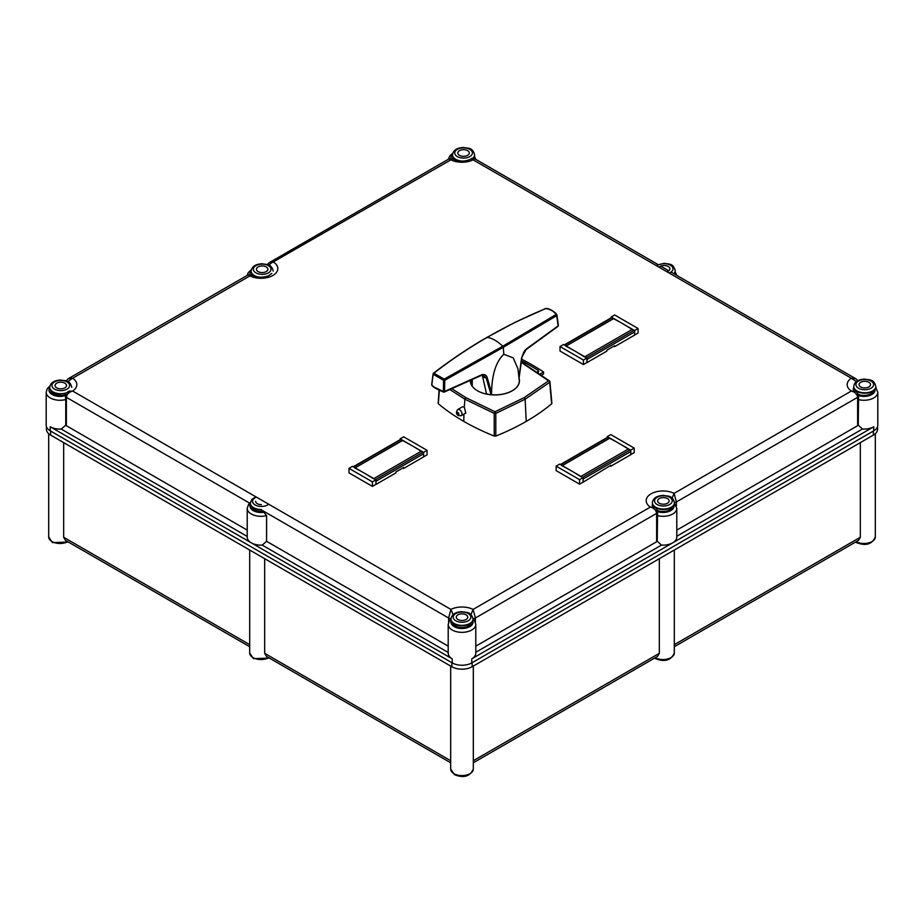 <?xml version="1.0" encoding="UTF-8"?>
<svg xmlns="http://www.w3.org/2000/svg" width="924" height="924" viewBox="0 0 924 924"><rect width="100%" height="100%" fill="white"/><g stroke="black" fill="none" stroke-linecap="round" stroke-linejoin="round"><path stroke-width="1.39" d="M877.569 426.634L877.569 429.244A14.345 8.281 180 0 1 873.365 435.1L472.152 666.747A14.345 8.281 180 0 1 451.848 666.747L451.848 662.693L50.635 431.046L50.635 435.1L451.848 666.747M472.152 666.747L472.152 662.693L873.365 431.046L873.365 435.1M63.675 442.631L63.675 537.271L249.688 644.663M450.681 762.774L266.424 656.386L264.68 653.326L450.681 760.718M473.319 760.718L659.32 653.326L659.32 558.685M674.312 644.663L860.325 537.271L858.581 540.344L674.312 646.719M50.635 435.1A14.345 8.281 180 0 1 46.431 429.244L46.431 426.634M860.325 537.271L860.325 442.631M264.68 558.685L264.68 653.326M249.688 646.719L65.419 540.344L63.675 537.271M659.32 653.326L657.576 656.386L473.319 762.774M251.663 506.618A9.379 5.417 0 0 0 254.366 509.921A9.379 5.417 0 0 0 263.121 511.365L266.586 515.627L266.586 541.314L262.254 545.114A13.802 7.97 180 0 1 251.247 542.815L50.242 426.773A13.802 7.97 180 0 0 61.25 429.071L247.205 536.428M251.663 273.458A9.379 5.417 0 0 0 251.617 273.989A9.379 5.417 0 0 0 251.755 274.925M653.615 506.121A9.379 5.417 0 0 0 653.753 507.022M854.677 389.443A9.379 5.417 0 0 0 854.619 390.043A9.379 5.417 0 0 0 854.758 390.979M452.841 156.768A9.379 5.417 0 0 0 452.621 157.946A9.379 5.417 0 0 0 452.76 158.882M50.624 390.286A9.379 5.417 0 0 0 53.361 393.867A9.379 5.417 0 0 0 65.696 394.34M452.702 622.868A9.379 5.417 0 0 0 455.37 625.964A9.379 5.417 0 0 0 464.991 627.269A9.379 5.417 0 0 0 471.298 622.868M853.811 387.583A10.765 6.214 0 0 0 853.233 389.524L855.543 391.429L851.339 391.037A16.84 9.725 180 0 1 851.339 378.228L473.1 159.84A16.84 9.725 180 0 1 450.9 159.84L271.182 263.121L268.884 265.211M452.876 158.986L450.9 159.84L449.237 158.755L269.254 262.67L273.654 262.173A16.84 9.725 180 0 1 272.903 275.456A16.84 9.725 180 0 1 249.907 275.895L251.871 275.029M672.095 498.128L674.093 493.37L851.339 391.037C855 392.042 857.091 394.144 857.634 397.32L676.391 501.951L674.093 493.37A16.84 9.725 180 0 0 651.097 493.809A16.84 9.725 180 0 0 650.346 507.08L654.55 507.472L652.24 505.636M857.853 380.688L855.751 378.713L851.339 378.228L856.363 381.624M652.598 504.492A10.765 6.214 0 0 0 652.263 505.636M247.205 530.11L66.366 425.71L66.366 397.32A3.315 1.917 180 0 1 65.396 395.969L65.754 399.538A13.802 7.97 180 0 1 46.2 392.296L46.2 425.19A13.802 7.97 180 0 0 50.242 430.827L452.24 662.912A13.802 7.97 180 0 0 471.76 662.912L873.758 430.827L873.758 426.773L471.76 658.858A13.802 7.97 180 0 0 475.802 653.233L475.802 624.381A13.802 7.97 180 0 1 462 632.351A13.802 7.97 180 0 1 448.198 624.381L448.198 653.233A13.802 7.97 180 0 0 452.24 658.858L251.247 542.815A13.802 7.97 180 0 1 247.205 537.179L247.205 508.339A13.802 7.97 180 0 0 266.586 515.627M448.198 652.471L262.254 545.114M65.754 399.538L65.754 425.225A3.315 1.917 180 0 0 66.366 425.71L65.592 425.259L61.25 429.071M853.891 387.907A10.765 6.214 0 0 0 853.268 389.582L853.233 389.501M873.758 426.773A13.802 7.97 180 0 1 862.462 429.048L858.408 425.259L676.795 530.11M858.408 425.259A13.802 7.97 180 0 1 858.246 425.225A3.315 1.917 180 0 1 857.634 425.71L857.634 397.32A3.315 1.917 180 0 0 858.604 395.969L858.604 395.969C857.899 393.197 856.883 391.672 855.543 391.429M862.462 429.048L676.795 536.243M674.428 503.372L676.795 508.339L676.795 537.179A13.802 7.97 180 0 1 672.753 542.815A13.802 7.97 180 0 1 661.469 545.102L475.802 652.286M661.469 545.102L657.414 541.314L475.802 646.165M448.198 646.165L266.586 541.314M858.246 425.225L858.569 396.246M657.414 541.314A13.802 7.97 180 0 1 657.241 541.268A3.315 1.917 180 0 1 656.629 541.764L656.629 513.363C656.086 510.187 653.996 508.096 650.346 507.08L473.1 609.413L475.398 618.006A3.315 1.917 180 0 1 473.019 618.56M657.241 541.268L657.565 512.3M473.042 619.253L474.185 620.004L475.802 624.381M448.198 624.381L449.815 620.004L450.958 619.253M248.383 505.105L250.52 504.088M473.1 159.84L474.763 158.755C472.279 158.235 471.125 158.258 471.298 158.847L473.1 159.84M470.963 614.622L473.1 609.413A16.84 9.725 180 0 0 450.9 609.413L453.037 614.622M450.981 618.56A3.315 1.917 180 0 1 448.602 618.006L450.9 609.413L72.661 391.037C69 392.042 66.909 394.144 66.366 397.32L250.346 503.545M68.249 378.713L72.661 378.228L249.907 275.895L248.233 274.798L68.249 378.713L66.031 380.873M66.747 392.7L68.457 391.429L72.661 391.037A16.84 9.725 180 0 0 72.661 378.228L67.671 381.566M875.779 387.433L877.8 392.296L877.8 425.19A13.802 7.97 180 0 1 873.758 430.827M657.299 510.383A9.379 5.417 0 0 0 672.268 506.941M858.304 394.34A9.379 5.417 0 0 0 873.238 390.979M659.112 267.244A5.74 3.315 180 0 1 664.148 265.5A5.74 3.315 180 0 1 669.912 268.803A5.74 3.315 180 0 1 666.885 271.725M675.201 270.836A11.042 6.376 180 0 1 675.213 271.067A11.042 6.376 180 0 1 674.104 273.839M262.185 272.568A5.74 3.315 180 0 1 256.433 269.254A5.74 3.315 180 0 1 262.15 265.95A5.74 3.315 180 0 1 267.914 269.254A5.74 3.315 180 0 1 262.185 272.568M254.978 276.345A11.042 6.376 180 0 1 251.132 271.517A11.042 6.376 180 0 1 251.143 271.286M663.409 504.215A5.74 3.315 180 0 1 657.645 500.9A5.74 3.315 180 0 1 663.374 497.586A5.74 3.315 180 0 1 669.126 500.9A5.74 3.315 180 0 1 663.409 504.215M674.428 502.933A11.042 6.376 180 0 1 674.428 503.153A11.042 6.376 180 0 1 663.42 509.528A11.042 6.376 180 0 1 652.356 503.153A11.042 6.376 180 0 1 652.356 502.933M60.799 388.842A5.74 3.315 180 0 1 55.036 385.527A5.74 3.315 180 0 1 60.765 382.213A5.74 3.315 180 0 1 66.516 385.527A5.74 3.315 180 0 1 60.799 388.842M60.811 394.155A11.042 6.376 180 0 1 49.746 387.78A11.042 6.376 180 0 1 49.746 387.56M261.411 504.666A5.74 3.315 180 0 1 255.648 501.351M261.423 509.979A11.042 6.376 180 0 1 250.346 503.603L250.346 503.153A11.042 6.376 180 0 0 261.423 509.528M462.023 620.489A5.74 3.315 180 0 1 456.26 617.174A5.74 3.315 180 0 1 461.977 613.859A5.74 3.315 180 0 1 467.74 617.174A5.74 3.315 180 0 1 462.023 620.489M473.03 619.207A11.042 6.376 180 0 1 473.042 619.426A11.042 6.376 180 0 1 462.035 625.802A11.042 6.376 180 0 1 450.958 619.426A11.042 6.376 180 0 1 450.97 619.207M864.795 387.941A5.74 3.315 180 0 1 859.043 384.627A5.74 3.315 180 0 1 864.76 381.312A5.74 3.315 180 0 1 870.524 384.627A5.74 3.315 180 0 1 864.795 387.941M875.813 386.659A11.042 6.376 180 0 1 875.825 386.879A11.042 6.376 180 0 1 864.818 393.254A11.042 6.376 180 0 1 853.741 386.879A11.042 6.376 180 0 1 853.753 386.659M463.582 156.306A5.74 3.315 180 0 1 457.819 152.991A5.74 3.315 180 0 1 463.548 149.676A5.74 3.315 180 0 1 469.3 152.991A5.74 3.315 180 0 1 463.582 156.306M474.589 155.013A11.042 6.376 180 0 1 474.601 155.244A11.042 6.376 180 0 1 473.238 158.316M458.258 160.834A11.042 6.376 180 0 1 452.517 155.244A11.042 6.376 180 0 1 452.529 155.013M579.567 479.648L583.079 477.627L559.667 464.102L556.156 466.135L579.567 479.648L579.567 484.153L583.079 482.132L583.079 477.627M556.156 466.135L556.156 470.639L579.567 484.153M630.699 450.127L634.211 448.105L610.799 434.58L607.276 436.613L630.699 450.127L630.699 451.062M607.276 436.613L607.276 437.456M630.78 454.596L634.211 452.61L634.211 448.105M610.013 465.765L610.799 466.216L630.78 454.689L630.78 451.524A1.213 0.705 60 0 0 629.983 450.069A220.894 127.535 60 0 0 628.355 449.018L580.942 476.391M628.285 449.052A220.778 127.466 -120 0 0 609.621 438.288L609.621 438.195A220.894 127.535 60 0 0 608.004 437.387A1.213 0.705 60 0 0 607.449 437.352L560.394 464.529M562.011 465.777A220.778 127.466 60 0 1 580.746 476.599M583.079 478.551A1.213 0.705 -120 0 1 583.159 479.013L583.079 482.132M583.159 482.178L610.799 465.315L610.799 466.216M562.289 465.615L609.621 438.288M562.208 465.569L609.621 438.195M457.738 409.551C455.832 412.139 456.052 414.16 458.396 415.604L461.272 415.673A3.534 2.044 60 0 0 461.815 412.832A3.534 2.044 60 0 0 459.505 409.725A3.534 2.044 60 0 0 457.738 409.551L462.462 406.814L464.275 406.976L464.922 399.214L449.642 389.42M470.374 380.099A24.567 14.183 0 0 0 470.339 380.769A24.567 14.183 0 0 0 477.535 390.794A24.567 14.183 0 0 0 504.308 393.867A24.567 14.183 0 0 0 519.461 380.769A24.567 14.183 0 0 0 519.276 378.99M451.547 388.507L465.892 397.655L495.021 411.746L524.151 397.655L548.556 380.838A1.374 0.924 50.4 0 1 549.676 382.317L551.651 403.823A220.778 127.466 180 0 1 526.241 421.402A220.778 127.466 180 0 1 495.807 436.059L494.236 436.059A220.778 127.466 180 0 1 463.79 421.402L463.917 414.137M439.316 390.656L438.392 402.922M463.79 421.402A220.778 127.466 180 0 1 438.392 403.823M464.275 406.976L465.777 413.063L461.272 415.673M494.236 436.059L494.236 413.409L464.922 399.214A1.374 0.797 -60 0 1 465.892 397.655M526.241 421.402L525.121 399.214L549.676 382.317A1.374 0.797 -8 0 0 549.919 381.774A1.374 1.374 0 0 0 549.433 380.896A1.374 0.924 -50.4 0 0 548.556 380.838L521.355 362.439M524.151 397.655A1.374 0.797 -120 0 1 525.121 399.214L495.807 413.409L495.807 436.059M470.582 381.058A24.567 14.183 0 0 0 470.42 381.901M551.894 403.349L549.919 381.774A1.374 0.797 -8 0 0 549.676 381.404A1.374 0.924 -50.4 0 0 549.433 380.896L521.413 362.012M495.807 413.409A1.374 0.647 -112 0 0 495.021 411.746A1.374 0.647 -68 0 0 494.236 413.409A1.374 0.658 -0 0 0 495.807 413.409M538.161 372.384A3.038 1.756 0 0 0 538.669 371.402A3.038 1.756 0 0 0 537.884 370.224A220.778 127.466 0 0 0 523.238 361.769A3.038 1.756 0 0 0 521.494 361.319M521.713 359.274A220.778 127.466 180 0 1 543.566 372.002L540.309 373.885M543.566 372.002L543.566 373.989L541.834 374.994M482.305 375.248L486.567 393.982A24.29 14.022 0 0 0 491.094 394.675L491.591 392.908L487.191 377.477A1.109 0.705 165.2 0 1 486.093 377.801L491.094 394.675A24.29 14.022 0 0 0 512.196 390.748A24.29 14.022 0 0 0 519.3 380.838L519.3 381.739A24.29 14.022 180 0 1 519.253 382.617M471.217 384.511A24.29 14.022 180 0 1 470.732 381.739L470.732 381.739M546.327 308.651L545.853 308.57C525.525 316.886 506.006 326.472 487.294 337.329A33.114 19.115 60 0 1 502.748 346.246L556.109 314.495C553.684 311.203 550.265 309.228 545.853 308.57A1.109 0.624 67.6 0 0 545.31 308.789M519.022 377.061L521.633 357.588L526.507 348.856L558.108 325.906L556.722 315.65A1.109 0.658 171 0 0 556.849 314.911A1.109 0.658 144.4 0 0 556.109 314.495A1.109 0.728 58.9 0 1 556.722 315.65L503.268 347.308L502.748 346.246L444.19 379.117L433.922 373.192C450.785 360.037 468.572 348.082 487.294 337.329L486.775 337.791M487.191 377.477C486.174 374.751 484.199 373.92 481.265 374.982L444.525 391.487L444.791 380.272L443.589 380.307L443.335 391.533L433.668 386.809L431.808 384.881L433.183 374.301A1.109 0.901 -53.6 0 1 433.922 373.192A1.109 0.647 52.2 0 0 433.483 373.261A1.109 1.109 0 0 0 433.067 373.966A1.109 0.612 8.6 0 0 433.183 374.301L443.589 380.307L444.19 379.117L444.791 380.272L503.268 347.308A772.741 446.142 60 0 1 503.811 354.25C493.543 363.987 491.73 381.485 491.591 392.908M431.878 384.257A1.109 0.624 6.2 0 0 431.693 384.557L433.067 373.966A1.109 0.612 8.6 0 1 433.321 373.654A1.109 0.647 52.2 0 1 433.483 373.261C450.9 359.783 468.734 347.828 486.994 337.376L515.222 322.257L545.53 308.57A1.109 1.109 0 0 1 546.096 308.489C548.925 308.062 556.04 312.601 556.768 314.668A1.109 1.109 0 0 1 556.964 315.142L558.35 325.433A1.109 0.647 173.6 0 1 558.108 325.906A1.109 0.716 56.1 0 1 557.865 326.472A1.109 1.109 0 0 0 558.35 325.433A1.109 0.647 173.6 0 0 558.235 325.202M431.947 385.389L431.947 385.389A1.109 0.808 -40.6 0 1 431.808 384.881A1.109 0.624 6.2 0 1 431.693 384.557A1.109 1.109 0 0 0 431.947 385.389L433.864 387.364A1.109 0.739 -49.6 0 1 433.668 386.809M443.335 391.614L444.525 391.487L443.335 391.614M481.265 374.982A1.109 0.67 68 0 1 480.93 375.606L444.317 392.03A1.109 1.109 0 0 1 443.52 392.111L440.043 390.482M480.93 375.606L483.414 375.317L486.093 377.801A28.286 16.332 0 0 1 483.333 377.177M526.507 348.856A1.109 0.601 52.4 0 1 526.38 349.364L557.865 326.472M521.633 357.588L519.196 377.339M470.87 382.351A24.29 14.022 0 0 0 471.055 383.102L470.351 379.995L471.044 383.09A24.29 14.022 0 0 0 472.256 385.712L471.055 379.695M519.3 380.838L517.96 368.826L513.224 357.911L503.811 354.25M472.256 379.187L472.256 385.712M583.437 360.048L586.948 358.015L563.536 344.502L560.013 346.523L583.437 360.048L583.437 364.553L586.948 362.52L586.948 358.015M560.013 346.523L560.013 351.039L583.437 364.553M634.569 330.526L638.08 328.505L614.656 314.98L611.145 317.013L634.569 330.526L634.569 331.462M611.145 317.013L611.145 317.856M634.638 334.985L638.08 333.01L638.08 328.505M613.883 346.165L614.656 346.616L634.638 335.077L634.638 331.924A1.213 0.705 60 0 0 633.841 330.469A220.894 127.535 60 0 0 632.224 329.406L584.811 356.779M632.143 329.452A220.778 127.466 -120 0 0 613.49 318.688L613.49 318.595A220.894 127.535 60 0 0 611.861 317.775A1.213 0.705 60 0 0 611.318 317.752L564.264 344.918M565.869 346.177A220.778 127.466 60 0 1 584.603 356.987M586.948 358.951A1.213 0.705 -120 0 1 587.029 359.413L586.948 362.52M587.029 362.566L606.849 351.12L606.849 350.219L614.656 345.715L614.656 346.616M566.158 346.015L613.49 318.688M566.077 345.969L613.49 318.595M372.418 481.878L375.929 479.845L352.518 466.331L348.995 468.353L372.418 481.878L372.418 486.382L375.929 484.361L375.929 479.845M348.995 468.353L348.995 472.869L372.418 486.382M423.55 452.356L427.061 450.334L403.638 436.809L400.127 438.842L423.55 452.356L423.55 453.291M400.127 438.842L400.127 439.685M423.619 456.826L427.061 454.839L427.061 450.334M402.864 467.994L403.638 468.445L423.619 456.906L423.619 453.753A1.213 0.705 60 0 0 422.822 452.298A220.894 127.535 60 0 0 421.205 451.235L373.793 478.609M421.125 451.282A220.778 127.466 -120 0 0 402.471 440.517L402.471 440.425A220.894 127.535 60 0 0 400.843 439.616A1.213 0.705 60 0 0 400.3 439.581L353.245 466.747M354.851 468.006A220.778 127.466 60 0 1 373.585 478.817M375.929 480.78A1.213 0.705 -120 0 1 376.01 481.242L375.929 484.361M376.01 484.395L395.83 472.949L395.83 472.048L403.638 467.544L403.638 468.445M355.139 467.844L402.471 440.517M355.059 467.798L402.471 440.425M473.319 769.045C470.085 776.449 463.79 778.331 454.458 774.682L450.681 769.045A11.319 6.537 0 0 0 453.996 773.665A11.319 6.537 0 0 0 466.331 775.086A11.319 6.537 0 0 0 473.319 769.045L473.319 666.077M68.376 542.053L52.46 542.584L48.683 536.959A11.319 6.537 0 0 0 51.998 541.579A11.319 6.537 0 0 0 67.775 541.695M269.381 658.096L253.453 658.639L249.688 653.002A11.319 6.537 0 0 0 253.003 657.622A11.319 6.537 0 0 0 268.78 657.749M856.225 541.695A11.319 6.537 0 0 0 868.468 542.954A11.319 6.537 0 0 0 875.317 536.959L875.317 433.702M655.22 657.749A11.319 6.537 0 0 0 667.475 659.008A11.319 6.537 0 0 0 674.312 653.002L674.312 550.023M452.529 154.678A11.042 6.376 0 0 0 450.981 158.304M652.517 504.238A10.765 6.214 0 0 0 652.24 505.578M471.76 662.912L471.76 658.858M50.242 430.827L50.242 426.773M452.24 662.912L452.24 658.858M65.396 395.969L66.239 393.324M676.391 506.086L676.391 501.951A3.315 1.917 180 0 1 674.428 502.506M657.599 512.716L657.599 512.012A3.315 1.917 180 0 1 656.629 513.363L475.398 618.006L475.398 622.129M448.602 622.129L448.602 618.006L261.504 509.979M49.746 387.687A11.042 6.376 0 0 0 52.737 394.837A11.042 6.376 0 0 0 65.419 395.588M451.212 620.778A11.042 6.376 0 0 0 462 628.505A11.042 6.376 0 0 0 472.788 620.778M657.588 511.642A11.042 6.376 0 0 0 669.299 511.318A11.042 6.376 0 0 0 673.908 505.093M676.795 508.339A13.802 7.97 180 0 1 657.241 515.58M251.132 271.136A11.042 6.376 0 0 0 249.977 274.359M877.8 392.296A13.802 7.97 180 0 1 858.246 399.538M858.581 395.588A11.042 6.376 0 0 0 870.096 395.357A11.042 6.376 0 0 0 874.97 389.339M250.416 504.285A11.042 6.376 0 0 0 253.315 510.66A11.042 6.376 0 0 0 264.46 512.139M656.872 265.939A8.836 5.094 180 0 1 664.148 263.71A8.836 5.094 180 0 1 672.603 267.302A8.836 5.094 180 0 1 669.138 273.03M656.144 265.523L664.137 263.305C669.08 264.426 673.088 262.878 675.213 270.617A11.042 6.376 180 0 1 673.839 273.689M262.139 264.16A8.836 5.094 180 0 1 270.998 269.242A8.836 5.094 180 0 1 262.197 274.359A8.836 5.094 180 0 1 253.338 269.277A8.836 5.094 180 0 1 262.139 264.16M258.281 277.027A11.042 6.376 180 0 1 251.132 271.067L251.132 271.517M663.363 495.807A8.836 5.094 180 0 1 672.222 500.889A8.836 5.094 180 0 1 663.42 506.006A8.836 5.094 180 0 1 654.562 500.923A8.836 5.094 180 0 1 663.363 495.807M652.356 502.702C653.025 498.186 656.687 495.749 663.363 495.403C668.295 496.511 672.302 494.975 674.428 502.702A11.042 6.376 180 0 1 663.42 509.078A11.042 6.376 180 0 1 652.356 502.702L652.356 503.153M60.753 380.434A8.836 5.094 180 0 1 69.612 385.516A8.836 5.094 180 0 1 60.811 390.633A8.836 5.094 180 0 1 51.952 385.551A8.836 5.094 180 0 1 60.753 380.434M69.843 390.979A11.042 6.376 180 0 1 60.811 393.705A11.042 6.376 180 0 1 49.746 387.329L49.746 387.78M268.699 504.215A8.836 5.094 180 0 1 261.423 506.456A8.836 5.094 180 0 1 252.957 502.864A8.836 5.094 180 0 1 256.422 497.135M461.977 612.081A8.836 5.094 180 0 1 470.836 617.163A8.836 5.094 180 0 1 462.023 622.268A8.836 5.094 180 0 1 453.164 617.186A8.836 5.094 180 0 1 461.977 612.081M450.958 618.976C451.628 614.46 455.301 612.023 461.965 611.665C466.909 612.785 470.905 611.249 473.042 618.976A11.042 6.376 180 0 1 462.035 625.352A11.042 6.376 180 0 1 450.958 618.976L450.958 619.426M864.749 379.533A8.836 5.094 180 0 1 873.607 384.615A8.836 5.094 180 0 1 864.806 389.732A8.836 5.094 180 0 1 855.947 384.65A8.836 5.094 180 0 1 864.749 379.533M853.741 386.428C854.411 381.912 858.084 379.487 864.749 379.129C869.692 380.238 873.688 378.701 875.825 386.428A11.042 6.376 180 0 1 864.818 392.804A11.042 6.376 180 0 1 853.741 386.428L853.741 386.879M463.536 147.886A8.836 5.094 180 0 1 472.395 152.968A8.836 5.094 180 0 1 463.594 158.085A8.836 5.094 180 0 1 454.735 153.003A8.836 5.094 180 0 1 463.536 147.886M462.531 161.134A11.042 6.376 180 0 1 452.517 154.793C453.187 150.277 456.86 147.84 463.525 147.482C468.468 148.602 472.476 147.066 474.601 154.793A11.042 6.376 180 0 1 472.742 158.327M560.695 464.691L608.004 437.387M583.159 479.013L630.78 451.524M582.674 477.385L629.983 450.069M457.946 412.427A1.328 0.762 -120 0 0 457.946 414.587A1.328 0.762 -120 0 0 457.946 412.427M524.151 364.021A1.374 0.797 -60 0 1 524.844 363.952M523.238 361.769L523.238 363.04M537.884 370.224L537.884 372.187M440.679 390.921L433.864 387.364M564.564 345.091L611.861 317.775M587.029 359.413L634.638 331.924M586.532 357.784L633.841 330.469M353.546 466.92L400.843 439.616M376.01 481.242L423.619 453.753M375.514 479.614L422.822 452.298M875.317 536.959C872.083 544.351 865.8 546.234 856.456 542.584L855.624 542.053M674.312 653.002C671.078 660.406 664.795 662.277 655.462 658.639L654.619 658.096M249.688 653.002L249.688 550.023M48.683 536.959L48.683 433.702M450.681 769.045L450.681 666.077M452.725 153.349L450.034 155.544L448.267 159.321M271.772 273.458L268.283 275.906C262.358 277.789 256.976 277.535 252.137 275.156L248.233 274.798M449.237 158.755L453.13 159.113C459.436 161.839 465.488 161.746 471.298 158.847M858.604 396.673L858.604 395.969M855.751 378.713L670.997 272.049M668.791 270.778L660.764 266.147M657.957 264.518L474.763 158.755M657.599 512.012C656.895 509.239 655.878 507.726 654.55 507.472M269.254 262.67L267.209 264.53M248.648 504.169L247.205 508.339M675.132 271.795L676.738 275.364M251.328 269.646L248.256 272.661L247.262 275.364M474.474 156.202L475.733 159.321M49.931 385.955L47.239 388.727L46.2 392.296M273.204 271.067C271.079 263.328 267.082 264.876 262.139 263.756C255.474 264.114 251.802 266.551 251.132 271.067M671.667 507.368L671.667 508.154M71.818 387.329C69.693 379.602 65.685 381.138 60.741 380.03C54.077 380.388 50.416 382.813 49.746 387.329M52.495 391.995L52.495 393.289M253.107 507.819L253.107 509.02M255.844 496.8L251.871 499.376L250.346 503.153M470.281 623.642L470.281 624.682M453.719 623.642L453.719 624.682M856.502 391.095L856.502 392.03M455.278 159.459L455.278 160.071M438.149 403.349L439.039 390.529M519.022 378.563L521.921 357.334C523.458 352.287 524.947 349.63 526.38 349.364"/></g></svg>
